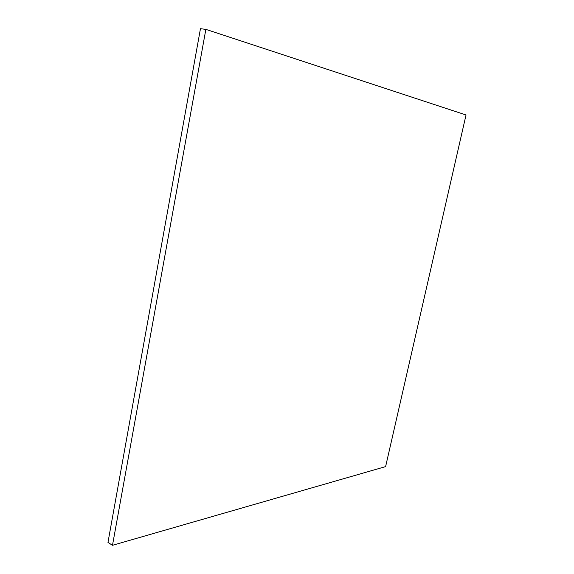 <?xml version="1.0" encoding="UTF-8"?>
<svg xmlns="http://www.w3.org/2000/svg" width="574" height="574" viewBox="0 0 574 574"><rect width="100%" height="100%" fill="white"/><g stroke="black" fill="none" stroke-linecap="round" stroke-linejoin="round"><path stroke-width="0.86" d="M385.613 466.605L112.49 545.3L205.858 29.367L466.031 114.972L385.613 466.605M205.858 29.367L200.455 28.7L107.969 542.416L112.49 545.3"/></g></svg>
